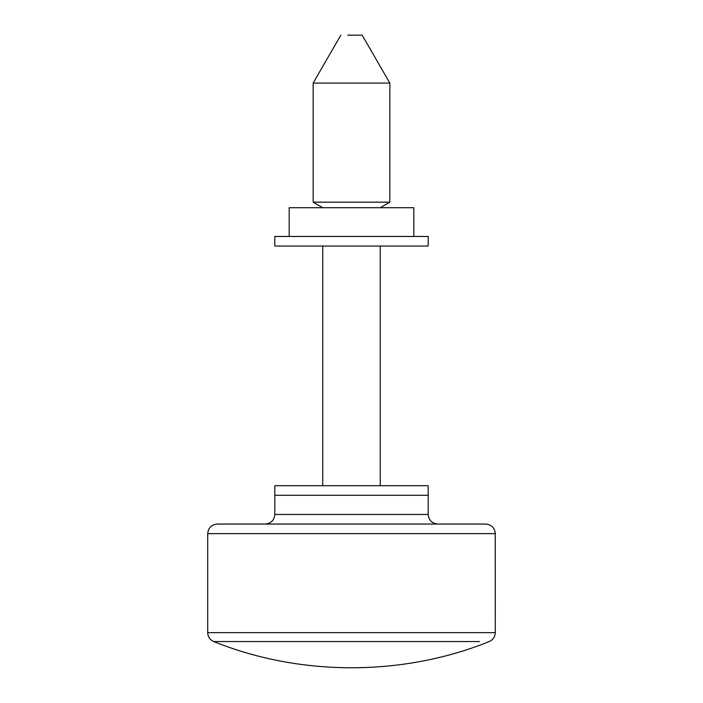 <?xml version="1.0" encoding="UTF-8"?>
<svg xmlns="http://www.w3.org/2000/svg" width="703" height="703" viewBox="0 0 703 703"><rect width="100%" height="100%" fill="white"/><g stroke="black" fill="none" stroke-linecap="round" stroke-linejoin="round"><path stroke-width="1.05" d="M275.049 246.05L428.189 246.05L428.189 236.463L275.049 236.463M275.049 495.299L428.189 495.299L428.189 485.711L275.049 485.711M380.261 207.701L389.849 202.174L313.151 202.174L313.151 83.086L340.832 35.15M362.15 35.15L351.5 35.15L362.168 35.15L389.849 83.086L389.849 202.174M389.77 83.086L313.151 83.086M351.5 35.15L347.748 35.15M299.689 495.299L418.601 495.299M217.332 524.051L485.668 524.051M289.381 207.701L413.812 207.701L413.812 236.463M495.246 533.639L207.701 533.639L207.701 632.638L495.299 632.638L495.246 533.639M314.522 632.638L245.479 632.638M211.26 632.638L207.701 632.638C207.912 636.848 209.933 639.818 213.756 641.549L213.879 641.549M274.811 485.711L274.811 514.464L428.189 514.464L428.189 495.299M479.569 641.549L213.756 641.549C300.102 676.497 402.898 676.497 489.244 641.549L489.244 641.549C493.067 639.818 495.088 636.848 495.299 632.638M274.811 236.463L274.811 246.05M322.739 207.701L313.151 202.174M380.261 246.05L380.261 485.711M322.739 246.05L322.739 485.711M428.189 514.464C428.777 520.273 431.976 523.463 437.776 524.051M274.811 514.464C274.223 520.273 271.024 523.463 265.224 524.051M495.299 533.639C494.701 527.839 491.502 524.64 485.711 524.051M207.701 533.639C208.299 527.839 211.498 524.64 217.289 524.051M289.188 207.701L289.188 236.463"/></g></svg>
